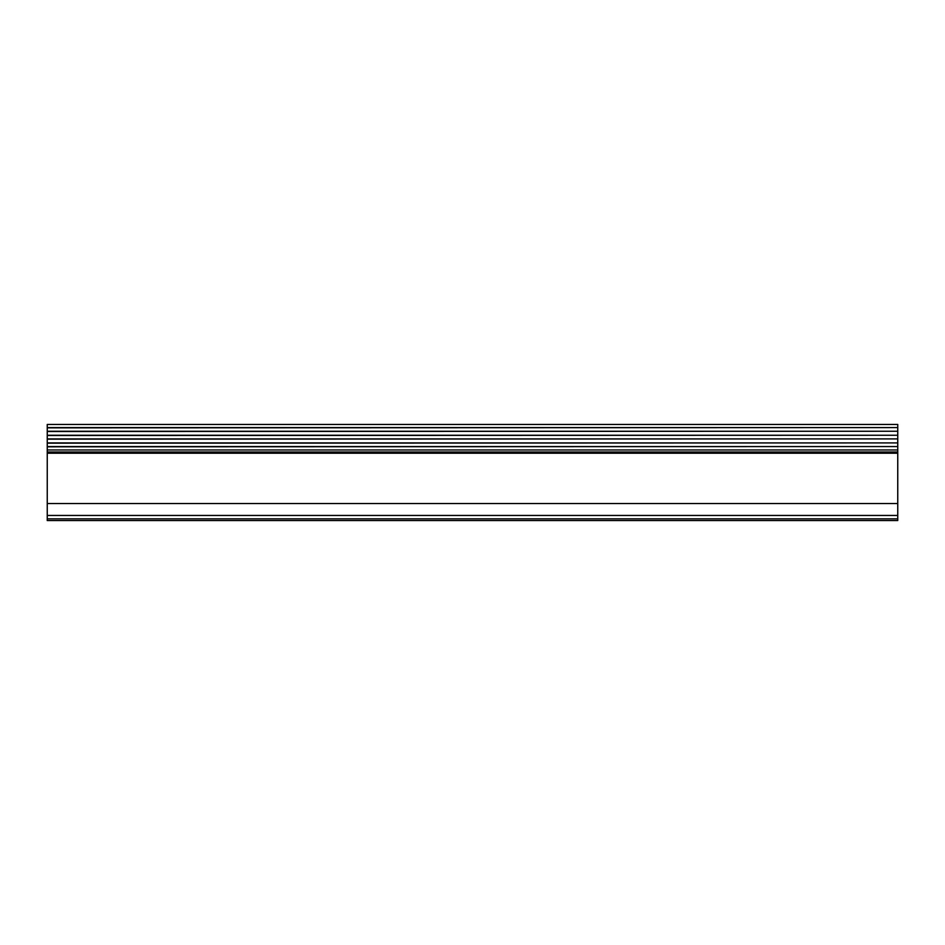 <?xml version="1.0" encoding="UTF-8"?>
<svg xmlns="http://www.w3.org/2000/svg" width="945" height="945" viewBox="0 0 945 945"><rect width="100%" height="100%" fill="white"/><g stroke="black" fill="none" stroke-linecap="round" stroke-linejoin="round"><path stroke-width="1.42" d="M47.25 427.601L897.75 427.601L897.75 424.447L47.25 424.447L47.25 520.553L897.75 520.553L897.75 518.852L47.25 518.852M897.75 427.601L47.25 427.849M897.75 427.849L897.75 431.251L47.25 431.251M897.75 431.251L47.25 431.499M897.75 431.499L897.75 435.255L47.25 435.255M897.75 435.255L47.25 435.503M897.75 435.503L897.75 438.905L47.25 438.905M897.75 438.905L47.25 439.153M897.75 439.153L897.75 442.91L47.25 442.91M897.75 442.91L47.25 443.158M897.75 443.158L897.75 446.56L47.25 446.56M897.75 446.56L47.25 446.808M897.75 446.808L897.75 449.962L47.25 449.962M897.75 449.962L897.75 515.45L47.25 515.45M897.75 515.45L897.75 518.852M897.75 452.017L47.25 452.017M897.75 453.222L47.25 453.222M897.75 503.543L47.25 503.543"/></g></svg>
